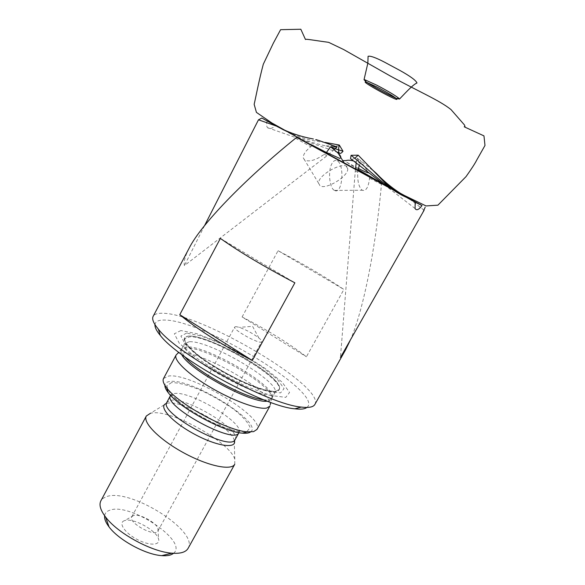 <?xml version="1.0" encoding="UTF-8"?>
<svg xmlns="http://www.w3.org/2000/svg" width="585" height="585" viewBox="0 0 585 585"><rect width="100%" height="100%" fill="white"/><g stroke="black" fill="none" stroke-linecap="round" stroke-linejoin="round"><path stroke-width="0.44" stroke-dasharray="2.92 2.19" d="M311.988 145.782L310.759 146.711C305.728 150.791 303.205 154.433 303.198 157.65L304.558 160.1C309.319 162.118 315.9 160.173 324.324 154.264L326.415 152.473M296.639 137.38L304.178 141.512M376.404 173.423L360.17 160.21L368.155 172.231M369.618 177.211L369.544 178.257C368.448 187.361 366.034 191.368 362.305 190.264C358.897 187.434 357.377 181.423 357.742 172.246L357.896 170.827M350.101 340.631C363.702 310.408 376.096 244.684 381.442 184.312L381.5 183.668M250.526 431.979C264.457 423.24 191.704 378.027 170.067 381.493C166.791 381.829 165.065 383.095 164.882 385.288M163.522 378.517L168.765 376.009C190.988 372.755 265.356 417.478 256.954 429.456M234.761 464.227L234.804 459.247C229.978 441.982 170.447 408.995 151.544 413.061L150.484 413.273L166.513 403.467M188.099 548.35C199.251 531.348 130.367 487.956 106.755 496.563L103.165 498.244L100.883 500.797M173.526 553.293C188.999 541.681 130.031 502.222 109.863 510.193C106.762 511.202 105.015 513.045 104.62 515.721M124.451 520.665C118.016 522.683 124.59 532.811 136.927 539.333C149.212 545.981 160.795 545.571 158.52 538.902C156.487 530.361 133.124 517.623 124.846 520.54L124.451 520.665M133.351 515.553L131.8 516.745C127.698 522.617 155.23 537.63 157.943 530.997L158.03 528.76C156.575 522.683 139.53 513.396 133.636 515.465L133.351 515.553M235.865 326.613L234.717 327C232.303 329.699 260.727 345.201 261.685 341.698C261.978 341.026 261.049 339.797 258.884 338.013C252.91 333.465 246.395 329.918 239.338 327.351L235.865 326.613M269.882 406.166L270.248 404.652C271.813 389.837 188.78 344.565 177.175 353.903M263.499 399.716C268.208 400.301 271.045 399.745 272.01 398.056L272.113 397.837C278.321 387.38 206.936 345.179 186.52 346.927L181.76 348.85C180.86 350.576 181.928 353.267 184.97 356.901M275.798 391.599L269.034 391.255C249.488 388.513 201.979 362.612 189.087 347.665C185.313 343.512 183.902 340.507 184.867 338.649L189.781 336.799C211.097 335.468 286.204 379.936 278.899 389.917L275.798 391.599M276.047 391.16L279.14 389.486C287.389 377.471 190.732 324.77 185.101 338.21C182.388 342.722 197.569 356.77 220.304 370.027C242.994 383.299 267.85 392.572 276.047 391.16M189.496 336.039C181.123 336.47 182.791 341.933 194.483 352.411C209.796 365.8 242.578 383.672 262.124 389.288C286.657 396.659 284.325 385.032 261.224 368.616C238.658 352.309 202.885 335.9 189.496 336.039M319.958 185.701L318.664 183.376C317.494 174.228 348.112 158.827 347.731 168.729C348.733 176.202 325.611 190.308 319.958 185.701M335.066 190.666C342.686 193.598 344.704 164.056 337.114 160.765C335.183 159.844 333.435 160.838 331.863 163.741C327.783 170.974 329.501 188.297 334.445 190.403L335.066 190.666M351.812 159.595L354.832 158.235M358.108 169.496L346.671 162.235L346.049 160.597M353.625 160.999L360.331 163.244L357.084 158.184L356.214 163.003M359.285 165.372L360.331 163.244M220.384 238.417L294.877 282.818M242.095 316.975L278.065 250.694C303.344 264.01 325.289 276.924 343.9 289.443L306.423 356.777C288.683 343.183 267.243 329.911 242.095 316.975L306.423 356.777M278.065 250.694L343.9 289.443M325.143 142.411C310.971 141.124 297.012 136.905 283.286 129.76M267.199 120.912C266.27 124.027 266.387 126.28 267.564 127.684C269.597 129.3 272.303 128.568 275.681 125.482M284.083 130.148C295.52 137.139 309.487 142.396 325.969 145.936L331.819 147.625M334.335 149.57L327 155.756L184.407 265.59C183.617 261.641 185.189 255.85 189.13 248.223M204.538 225.671L184.407 265.59M415.211 201.92L407.957 198.008M424.096 210.22L408.286 198.023M355.402 169.474L340.448 357.472M357.084 158.184L360.17 160.21M314.854 404.462C325.889 386.999 201.415 313.267 162.776 313.267C157.621 313.063 154.418 314.079 153.16 316.302M371.409 177.569L285.575 130.835M306.913 407.438C325.245 393.807 202.11 319.403 164.392 320.053C158.535 319.915 155.391 321.421 154.966 324.587M180.889 330.562L174.323 333.794L179.288 343.241L195.551 357.303C211.353 368.155 228.567 377.983 247.184 386.809L270.804 395.489L285.78 397.361L289.553 392.462L282.175 382.217L265.7 368.835C251.199 359.131 235.675 350.305 219.126 342.349L196.962 333.728L180.889 330.562M396.835 98.485L395.709 98.024M366.949 82.339L365.947 81.644M295.579 138.257L310.759 146.711M374.488 171.946L374.444 171.544M381.442 184.312L369.544 178.257M171.639 382.524L166.732 385.829L170.147 393.515L181.591 404.191C192.706 412.147 204.911 419.182 218.198 425.302L235.345 431.079L246.68 431.84L250.131 427.657C248.289 422.699 242.863 416.593 233.854 409.346C223.39 402.019 212.062 395.518 199.865 389.829C188.121 385.149 178.71 382.714 171.639 382.524M238.907 432.724C245.473 423.672 190.352 390.436 174.25 393.522L170.549 395.453M235.141 439.547C241.839 430.246 186.812 396.981 170.601 400.301L166.857 402.319M234.358 440.454L234.168 439.869C230.431 426.75 182.432 400.177 167.924 403.16L167.105 403.306L166.747 402.538M267.308 401.178L268.478 401.039C270.76 400.623 271.901 399.57 271.893 397.88L271.893 397.851C273.129 385.376 205.313 346.254 185.752 347.951L181.972 348.85C180.319 349.91 180.224 351.79 181.679 354.488M189.306 341.735L184.589 343.57C174.856 354.247 271.206 406.78 274.913 392.82C282.072 383.051 209.81 340.214 189.306 341.735M324.324 154.264L327 155.756M357.742 172.246L355.27 170.981M186.637 333.128L180.889 336.075L185.467 344.558L200.055 357.099C214.147 366.751 229.466 375.504 246.036 383.358L267.104 391.146L280.566 392.908L284.061 388.623L277.546 379.504L262.797 367.497C249.751 358.766 235.784 350.817 220.874 343.651L200.969 335.922L186.637 333.128M170.586 395.38C169.928 393.793 171.639 395.014 175.734 399.036L184.736 406.37C196.545 414.326 208.435 420.893 220.406 426.07L232.201 430.07L238.132 431.43L238.951 432.651M234.804 459.247L234.168 439.869L235.009 439.759M133.636 515.465L124.846 520.54M158.03 528.76L158.52 538.902M258.884 338.013L252.574 326.335L239.338 327.351M157.943 530.997L261.685 341.698M131.8 516.745L234.717 327M181.972 348.85L178.732 352.258M271.893 397.88L270.782 402.443M272.01 398.056L274.913 392.82C275.242 392.52 273.283 391.994 269.034 391.255M181.76 348.85L184.589 343.57C184.663 343.132 186.162 344.499 189.087 347.665M185.101 338.21L184.867 338.649M279.14 389.486L278.899 389.917M347.731 168.729L344.543 163.559M318.664 183.376L303.198 157.65M334.445 190.403L362.305 190.264M337.114 160.765L342.759 160.656M267.557 127.684L337.099 152.085M415.05 208.501L386.334 186.293M194.483 352.411C209.357 365.128 243.375 383.672 262.124 389.288M358.342 168.378L346.671 162.235M325.969 145.936L332.192 145.672C335.848 146.257 338.196 146.111 339.241 145.248"/><path stroke-width="0.88" d="M261.831 118.046L276.252 126.024L258.482 119.815L261.831 118.046L283.286 129.76M304.178 141.512L312.609 145.329L311.988 145.782M154.966 324.587C154.703 327.212 156.495 330.839 160.327 335.454L158.338 329.136C153.467 323.278 151.742 319 153.16 316.302L189.13 248.223C200.677 224.969 244.23 179.778 295.579 138.257L296.639 137.38L415.211 201.92L415.058 208.494C416.447 210.812 418.772 209.839 422.034 205.576L408.286 198.023C396.286 191.39 385.661 183.185 376.404 173.423L372.009 169.496M381.5 183.668L381.559 183.12L369.669 176.143L369.618 177.211M164.882 385.288C164.773 387.197 165.906 389.676 168.275 392.71C179.134 407.716 223.953 432.147 242.439 433.149C246.285 433.5 248.976 433.112 250.526 431.979M256.954 429.456L253.597 431.62L247.258 431.84C227.338 430.735 178.491 404.103 166.769 387.957C163.507 383.775 162.425 380.63 163.522 378.517L176.092 355.036C173.189 359.914 188.129 374.283 210.768 387.555C233.364 400.849 258.299 409.829 266.672 408.052L269.882 406.166L256.954 429.456M150.484 413.273L146.316 416.008C142.44 422.428 159.449 439.664 183.631 452.79C207.755 466.004 231.455 470.962 234.761 464.227L188.099 548.35C185.854 552.203 180.465 553.819 171.924 553.183C151.778 551.933 117.541 533.271 105.578 517.016C100.423 510.178 98.858 504.775 100.883 500.797L146.316 416.008M104.62 515.721C104.247 518.8 105.724 522.529 109.051 526.917C118.616 539.97 145.57 554.66 161.723 555.633C167.208 556.057 171.142 555.275 173.526 553.293M178.732 352.258L176.092 355.036M184.97 356.901C196.45 371.658 244.881 398.063 263.499 399.716M331.819 147.625L343.007 151.23L339.293 145.043L325.143 142.411M343.007 151.23C341.289 153.424 339.995 153.95 339.124 152.802C338.335 151.369 338.393 148.787 339.293 145.043M315.673 139.793L319.439 140.678L316.09 139.639M326.415 152.473L330.635 146.798L337.062 146.974L334.335 149.57M312.609 145.329L325.699 152.107L339.746 158.418C341.53 157.731 341.004 155.99 338.159 153.197L330.635 146.798M407.957 198.008C387.277 189.525 370.005 170.147 351.088 155.303L358.195 155.179L385.639 183.419C396.506 191.8 408.637 199.185 422.034 205.576M351.088 155.303L350.547 158.623L351.812 159.595M354.832 158.235L358.195 155.179M369.669 176.143L358.108 169.496M342.759 160.656L346.049 160.597C347.717 159.968 350.247 160.1 353.625 160.999M357.896 170.827L359.285 165.372M179.778 314.686C197.759 329.633 221.934 344.901 252.303 360.484L294.877 282.818C264.288 266.731 239.455 251.93 220.384 238.417L179.778 314.686L252.303 360.484M285.575 130.835L275.681 125.482L284.083 130.148M337.062 146.974L319.439 140.678M313.392 138.996C300.134 136.583 287.754 132.261 276.252 126.024M258.482 119.815L204.538 225.671M158.338 329.136C177.635 354.583 269.429 404.63 301.268 407.065C308.829 407.986 313.355 407.123 314.854 404.462L345.574 349.837L340.448 357.472L422.984 212.201L425.185 207.229M356.214 163.003L355.402 169.474M345.574 349.837L350.101 340.631M381.559 183.12L371.409 177.569M160.327 335.454C178.63 359.731 264.559 406.575 294.877 408.813C300.836 409.537 304.851 409.076 306.913 407.438M365.947 81.644L364.031 79.714L364.938 79.816L376.798 85.198C387.716 90.938 395.087 95.318 398.919 98.338L399.497 99.048L396.835 98.485M395.709 98.024C388.769 95.128 373.135 86.609 366.949 82.339M376.711 86.887C386.363 91.969 392.901 95.845 396.323 98.521C402.751 104.364 357.801 79.852 366.195 82.097L376.711 86.887M166.747 402.538L170.549 395.453C162.22 405.683 234.819 445.273 238.907 432.724L238.951 432.651M166.857 402.319C158.374 412.842 230.885 452.38 235.141 439.547L238.907 432.724M166.513 403.467C157.533 405.836 171.2 421.58 193.927 433.894C216.589 446.326 237.232 449.287 234.358 440.454M181.679 354.488C187.982 369.237 251.499 403.869 267.308 401.178M242.439 433.149L247.258 431.84M168.275 392.71L166.769 387.957M161.723 555.633L171.924 553.183M109.051 526.917L105.578 517.016M270.782 402.443L270.248 404.652M344.543 163.559L338.159 153.197M337.099 152.085L339.124 152.802M386.334 186.293L350.547 158.623M422.984 212.201L424.118 210.176M294.877 408.813L301.268 407.065M368.155 172.231L368.396 172.838C366.1 172.261 362.744 170.776 358.342 168.378M399.497 99.048C407.496 90.697 413.31 84.489 416.973 82.975C415.972 80.394 410.268 76.204 399.855 70.412L384.996 62.419C375.921 57.666 370.276 55.633 368.075 56.314L367.855 63.151L364.031 79.714M313.18 146.111L271.842 122.952L256.427 112.386L254.153 104.327C255.126 100.503 259.17 79.45 263.301 64.226L273.327 43.195L280.603 29.681L300.829 29.25L305.472 39.517C305.085 38.764 312.054 39.985 321.158 41.294L328.638 42.339L343.644 49.535L389.976 75.816C419.233 91.896 439.298 100.21 450.998 109.578L464.431 124.927L465.009 126.499L464.219 126.813L483.963 135.881L484.987 145.46L476.673 160.18C475.166 163.252 471.62 168.721 466.055 176.59L437.909 205.181L426.019 205.942L404.374 195.456L313.18 146.111M396.323 98.521L398.919 98.338M366.195 82.097L364.938 79.816"/></g></svg>
